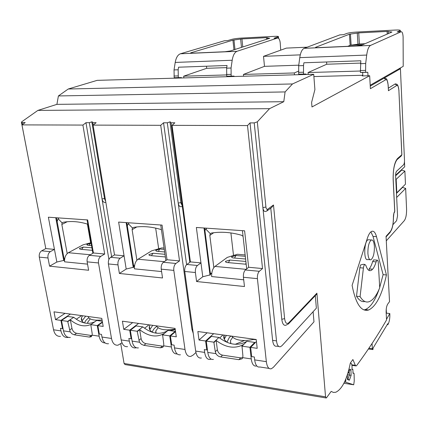 <?xml version="1.0" encoding="UTF-8"?>
<svg xmlns="http://www.w3.org/2000/svg" width="428" height="428" viewBox="0 0 428 428"><rect width="100%" height="100%" fill="white"/><g stroke="black" fill="none" stroke-linecap="round" stroke-linejoin="round"><path stroke-width="0.64" d="M292.501 83.952L285.096 91.924L283.775 101.693L269.549 108.669L37.878 110.408L56.908 104.357L58.411 95.942L68.261 89.003L97.183 80.352L313.713 74.274L292.501 83.952L68.261 89.003M193.231 333.321L191.953 329.383L163.549 122.788L167.294 122.793L170.296 121.787L170.018 122.157L171.066 122.793L189.839 262.316M278.756 346.466L276.659 346.172C274.551 346.632 273.208 344.695 272.62 340.356L250.032 122.9L247.518 125.57L172.056 125.345L174.849 122.799L171.066 122.793M250.032 122.9L254.227 122.906L257.319 121.846L269.549 108.669M283.775 101.693L56.908 104.357M285.096 91.924L58.411 95.942M388.41 89.88L388.105 85.06C387.795 81.192 387.014 79.415 385.762 79.731L370.391 88.698L369.664 75.735L311.975 106.963L311.616 102.388L314.906 89.596L313.713 74.274M369.664 75.735L362.227 75.933L362.826 75.612M362.805 75.264L313.895 76.569M108.91 259.496L85.974 122.681L89.345 122.686L92.255 121.734L91.881 122.178L92.737 122.692L93.127 125.083M163.549 122.788L160.719 125.308L93.095 125.104L96.139 122.697L92.737 122.692M388.383 90.731L396.745 85.504C397.901 85.177 398.618 86.868 398.901 90.576L401.817 154.754L397.5 158.547C394.445 162.292 392.995 169.36 393.161 179.76L394.718 211.362C393.872 212.62 393.434 214.685 393.407 217.558C393.337 224.176 392.294 228.873 390.277 231.65L386.045 236.326L389.528 301.654L387.747 304.035C386.602 305.94 386.067 308.695 386.136 312.306L386.554 319.925C377.667 335.418 367.711 350.612 356.69 365.507L356.16 365.951L355.326 365.319L352.897 359.531L350.355 362.992C346.996 379.422 342.143 389.175 335.793 392.246L333.412 392.428L331.17 391.406L326.58 397.692L326.227 397.992L325.542 396.82L316.902 293.185L316.469 294.405M387.244 324.622L387.859 324.692L388.121 324.221C389.368 321.658 389.94 318.373 389.838 314.366L389.79 313.526L386.452 313.152L386.233 309.155M315.308 295.63L316.362 308.165L281.966 345.669L280.511 346.712C278.425 347.178 277.093 345.236 276.509 340.886L254.227 122.906M257.415 278.644L243.42 277.264C243.222 273.995 243.874 271.566 245.378 269.977L248.641 267.275L262.524 268.554L259.336 271.293C257.87 272.898 257.228 275.348 257.415 278.644L266.339 361.655C267.072 366.957 268.747 369.321 271.363 368.754L273.396 367.283L313.975 321.835L313.109 311.712M120.76 343.78L124.083 363.474L325.542 396.82M307.208 47.182L286.391 48.107L263.52 56.341L264.483 66.345L243.43 74.435L243.618 76.243M121.985 342.833L117.994 345.182C114.704 345.557 112.543 343.315 111.499 338.468L98.504 262.963C98.199 259.978 98.948 257.79 100.757 256.388L104.694 254.018L93.4 252.98L89.415 255.318C87.59 256.709 86.831 258.881 87.141 261.84L88.628 270.25L49.573 266.168L47.995 257.977C47.658 255.093 48.439 252.985 50.327 251.648L54.458 249.39L45.801 248.593L41.639 250.829C39.734 252.156 38.953 254.253 39.29 257.121L53.537 329.785C54.672 334.466 56.983 336.649 60.476 336.344M102.479 322.343L97.846 325.66L99.333 334.07L101.5 334.391L101.971 337.039C103.025 341.86 105.218 344.091 108.541 343.727M68.32 337.366L67.833 337.473C64.366 337.788 62.071 335.595 60.947 330.898L60.45 328.319L62.504 328.618L60.926 320.406L55.512 319.636L53.998 311.83L101.784 318.368L103.191 326.42L97.846 325.66M362.767 44.699L350.323 45.256L347.755 46.32M400.298 68.009L400.33 68.742M404.465 161.677L404.69 166.802L395.616 175.255M404.883 171.077L396.173 179.321L396.82 192.771L405.466 184.174L404.883 171.077L401.314 169.948M386.286 240.841L404.326 220.634C405.905 218.323 406.654 214.471 406.573 209.089L405.653 188.39L402.277 187.346M352.1 285.385L367.411 238.139C368.695 234.293 370.15 232.019 371.782 231.329C373.783 230.719 375.351 232.495 376.49 236.663L386.436 274.953C382.124 294.657 376.201 306.341 368.663 309.995C361.248 312.092 355.727 303.891 352.1 285.385M256.442 341.517L250.653 347.402L251.696 356.615L254.35 357.005L254.676 359.905C255.436 365.175 257.153 367.534 259.823 366.978L269.084 368.401M243.42 277.264L244.468 286.53L196.586 281.528L195.387 272.524C195.152 269.351 195.842 267.002 197.452 265.472L200.962 262.883L190.401 261.909L186.838 264.477C185.201 265.991 184.505 268.324 184.752 271.475L195.671 351.072C196.554 356.171 198.469 358.482 201.417 358.001M211.052 359.103L210.33 359.376C207.425 359.862 205.536 357.546 204.67 352.421L204.295 349.601L206.788 349.97L205.601 340.993L199.02 340.057L197.864 331.518L256.217 339.5L257.196 348.333L250.653 347.402M186.282 374.741L125.083 364.57L124.083 363.474M85.974 122.681L82.904 125.072L21.962 124.89L25.193 122.601L22.117 122.595L21.416 122.183L21.871 121.686L37.878 110.408M195.928 352.522L193.167 355.042L190.851 356.38C187.86 356.845 185.913 354.539 185.003 349.473L173.805 270.394C173.554 267.265 174.255 264.948 175.913 263.45L179.53 260.909L160.719 125.308M175.555 331.668L170.398 335.98L171.692 344.775L174.084 345.134L174.485 347.9C175.416 352.934 177.395 355.229 180.434 354.78M173.805 270.394L161.233 269.153L162.528 277.97L119.391 273.465L117.984 264.884C117.689 261.866 118.428 259.641 120.198 258.212L124.061 255.8L114.522 254.922L110.622 257.314C108.83 258.726 108.086 260.936 108.386 263.937L121.161 339.912C122.183 344.791 124.323 347.038 127.576 346.653M136.222 347.739L135.655 347.894C132.434 348.29 130.315 346.038 129.31 341.132L128.865 338.441L131.123 338.773L129.716 330.191L123.762 329.346L122.403 321.193L175.084 328.399L176.299 336.82L170.398 335.98M70.438 314.077L60.926 320.406M65.072 313.344L55.512 319.636M102.067 319.962C93.882 320.706 89.201 319.545 88.013 316.485M105.844 202.337L105.47 202.401C103.753 202.669 102.602 201.513 102.03 198.924L111.638 256.693M87.826 224.219L87.563 224.122C78.843 221.442 70.631 220.848 62.937 222.341L62.097 222.897L61.835 224.486L67.201 253.574M58.834 217.932L58.133 218.751L57.149 221.544M79.56 248.401L79.528 248.427C79.373 248.989 80.084 249.305 81.657 249.385L92.368 250.353M86.932 244.431L86.9 244.452C86.756 245.003 87.467 245.314 89.029 245.388L91.544 245.608M91.03 242.676L83.075 244.832L68.368 252.713C65.682 254.516 64.409 257.549 64.553 261.818L87.547 264.14M56.448 217.766L64.355 260.288L56.849 262.032L49.573 266.168M64.601 259.282L64.163 259.234M64.066 258.737L64.633 259.052M64.687 258.747L63.986 258.287M87.387 224.063L90.64 242.783M90.404 241.413L90.918 242.023M92.876 253.285L87.071 219.89M55.742 217.718L63.74 260.641M104.694 254.018L82.904 125.072M21.962 124.89L45.801 248.593M93.4 252.98L87.665 219.928L48.369 217.205L56.849 262.032M280.72 50.151L280.217 42.8C279.789 39.52 278.863 37.942 277.451 38.06L274.011 38.231L278.43 36.706C278.639 36.343 277.285 36.225 274.38 36.359L241.125 38.092C237.219 38.343 234.1 38.771 231.762 39.376L227.648 40.601L224.416 40.767L180.461 53.768L237.042 51.29C234.64 52.296 233.025 55.282 232.195 60.241L231.061 68.015L231.152 76.098L234.079 76.093L234.121 76.505M234.079 76.093L229.686 76.221L229.734 76.628M274.011 38.231L274.541 38.204M266.676 39.269L266.521 37.664L269.731 38.285L230.318 50.975L224.989 51.729L192.461 53.163L190.61 52.938L191.118 52.719L232.934 40.168L240.622 39.06L241.954 38.932L242.788 46.962M266.521 37.664L241.954 38.932M206.457 66.217L206.703 68.303L183.676 76.184L183.896 77.917M226.722 67.624L206.703 68.303M226.594 74.927L183.676 76.184M224.416 40.767L224.994 40.735M237.085 51.274L277.451 38.06M231.152 76.098L226.738 76.221L226.642 68.164L227.038 65.495L178.562 67.201L178.16 69.791L174.036 69.93L175.213 62.435C176.074 57.646 177.807 54.763 180.413 53.784L180.461 53.768M177.427 78.099L177.374 77.703L174.196 77.714L174.036 69.93M181.531 77.982L181.477 77.586L177.374 77.703M226.738 76.221L229.686 76.221M174.196 77.714L178.316 77.596L178.16 69.791M178.316 77.596L181.477 77.586M182.317 206.414L181.322 206.681C179.755 206.975 178.717 205.766 178.214 203.043L186.597 264.675M93.095 125.104L114.522 254.922M179.53 260.909L167.038 259.759L162.057 225.091L118.626 222.079L126.196 269.035L119.391 273.465M294.491 74.809L294.336 72.947L298.46 71.171M294.336 72.947L243.43 74.435M298.76 65.184L264.483 66.345M300.279 54.864L263.52 56.341M138.592 323.408L129.716 330.191M132.696 322.6L123.762 329.346M175.186 329.121C165.122 330.721 158.847 329.624 156.359 325.836M161.233 269.153C160.971 266.045 161.682 263.755 163.368 262.273L167.038 259.759M161.447 229.836L160.612 229.403C151.057 226.556 141.994 225.904 133.424 227.434L132.477 228.012L132.124 229.676L136.896 260.208M129.069 222.801L127.271 225.631M149.008 254.532L148.955 254.58C148.784 255.227 149.607 255.596 151.432 255.687L165.358 256.944M158.274 251.418L159.799 249.01L155.792 250.337C155.637 250.974 156.461 251.332 158.274 251.418L164.641 251.969M164.079 248.079L161.838 247.892L151.715 250.808L138.041 259.229C135.532 261.15 134.333 264.349 134.435 268.821M126.8 222.646L133.836 267.179L126.196 269.035M134.499 266.163L133.659 266.077M133.6 265.718L134.51 266.088M134.547 265.82L133.541 265.328M155.658 228.097L158.692 248.796M158.595 248.144L159.286 248.625M134.435 268.843L161.586 271.561M165.882 260.55L160.751 225M126.148 222.597L133.258 267.554M405.653 188.39L396.665 197.474M398.95 68.78L400.421 68.737L384.093 78.126L385.013 78.131M213.658 333.68L205.601 340.993M207.152 332.786L199.02 340.057M254.473 339.265C243.243 341.608 235.609 340.565 231.564 336.13M388.324 88.163L395.14 83.958L395.98 83.942M316.902 293.185L288.846 322.685C286.707 324.435 285.294 323.081 284.615 318.619L273.492 204.996L267.714 209.201L266.805 211.052L265.558 211.432C264.188 211.758 263.295 210.49 262.888 207.628L265.922 207.029L257.319 121.846M273.492 204.996L271.737 207.446L267.211 210.753M288.846 322.685L288.509 323.868L285.808 325.269C283.716 325.735 282.373 323.745 281.79 319.293L270.78 208.147M243.067 236.331L241.526 235.25C231.008 232.222 220.955 231.495 211.362 233.067L210.282 233.672L209.822 235.416L213.84 267.57M206.713 228.183L204.91 230.414M225.577 261.283L225.486 261.353C225.305 262.102 226.278 262.53 228.402 262.637L246.18 264.242M231.735 256.747L231.644 256.816C231.484 257.544 232.452 257.956 234.555 258.057L245.597 259.02M245.142 254.933L237.38 254.275L227.305 257.389L214.952 266.425C212.684 268.479 211.571 271.86 211.625 276.563L243.709 279.8M204.605 228.038L210.533 274.787L202.77 276.766L196.586 281.528M210.351 273.385L211.705 273.76L210.383 273.631M211.737 273.524L210.309 273.043M230.901 232.939L233.517 255.468M233.474 255.072L234.025 255.313M246.699 268.886L242.435 230.66M204.017 227.996L210.009 275.193M262.524 268.554L247.518 125.57M172.056 125.345L190.401 261.909M248.641 267.275L244.607 230.815L196.361 227.466L202.77 276.766M370.199 85.231L403.219 66.335L403.101 36.894C402.85 33.357 402.192 31.64 401.138 31.742L397.152 31.945L400.303 30.511C400.506 30.046 398.687 29.896 394.857 30.067L356.513 32.068C352.089 32.351 348.874 32.801 346.873 33.421L343.572 34.679L339.848 34.871L304.18 48.321L370.546 45.416C368.706 46.475 367.422 49.691 366.7 55.068L365.683 63.499L365.592 72.279L367.807 72.305L368.005 75.777M367.807 72.305L362.639 72.45L362.848 75.917M397.152 31.945L397.553 31.923M387.217 34.085L387.089 31.431L391.952 32.03L361.751 45.143L356.246 45.946L318.106 47.626C316.244 47.69 315.393 47.588 315.548 47.326L349.441 34.208L358.734 32.897L359.392 43.977L350.323 45.256M387.089 31.431L358.734 32.897M365.025 43.72L359.392 43.977M326.575 61.985L326.735 64.237L308.058 72.546L308.208 74.424M360.547 63.087L326.735 64.237M360.312 71.021L308.058 72.546M339.848 34.871L340.308 34.845M370.578 45.4L401.138 31.742M365.592 72.279L360.392 72.428L360.831 60.776L303.891 62.782L303.516 65.586L298.685 65.746L299.766 57.641C300.547 52.473 302.002 49.37 304.137 48.337L304.18 48.321M301.312 74.622L301.28 74.188L298.69 74.178L298.685 65.746M306.111 74.483L306.079 74.055L301.28 74.188M360.392 72.428L362.639 72.45M298.69 74.178L303.516 74.044L303.516 65.586M303.516 74.044L306.079 74.055M392.92 224.689L396.596 220.682L397.553 215.851L395.627 175.988C395.59 173.666 395.916 172.072 396.601 171.205L403.556 164.807C404.209 163.978 404.519 162.431 404.487 160.174L400.421 68.737M131.658 338.355L131.123 338.773M148.96 324.825L144.568 328.255M386.452 313.152L386.206 313.59M395.788 179.246L396.173 179.321M396.82 192.771L396.446 192.884M207.387 349.419L206.788 349.97M222.961 334.953L219.666 338.013M369.139 239.819L368.182 239.75C363.944 240.841 363.49 261.636 367.738 259.529L369.958 259.71M370.889 231.864L373.029 236.427L383.103 274.653L379.7 287.493M379.138 289.168C375.115 300.633 370.466 307.448 365.18 309.61L363.95 309.92M369.278 270.582L369.171 268.891C370.514 267.323 371.67 264.879 372.649 261.567L373.671 259.871L374.045 259.903M364.603 264.418L363.276 264.306L360.595 264.948L359.846 267.746L356.508 296.219C359.055 300.386 361.869 302.152 364.94 301.521M383.103 274.653L386.436 274.953M369.171 268.891L372.649 269.196C373.976 267.618 375.121 265.173 376.094 261.85L372.649 261.567M376.094 261.85L377.105 260.149C377.747 260.037 378.138 260.882 378.282 262.69L379.716 287.782C376.56 295.507 373.066 300.135 369.23 301.665C365.892 302.821 362.848 301.13 360.087 296.588L356.508 296.219M371.638 270.138L372.141 269.726C369.621 271.855 367.54 270.437 365.897 265.472L364.87 264.44C364.175 264.825 363.688 266.029 363.409 268.056L360.087 296.588M374.388 246.362C374.013 241.815 373.007 239.685 371.365 239.974C368.984 241.868 367.834 246.368 367.903 253.467C368.294 257.982 369.3 260.09 370.916 259.785C373.296 257.881 374.457 253.403 374.388 246.362M62.986 328.292L62.504 328.618M81.636 315.613L76.291 319.245M177.149 353.908C174.196 354.186 172.275 351.875 171.382 346.985L169.745 335.889L162.603 334.873L163.769 344.053L163.689 345.835L162.742 347.349L160.382 347.814L162.373 346.14L145.964 343.679L143.931 345.332L160.382 347.814M175.245 331.925L175.164 331.363L168.07 330.379L162.603 334.873M175.164 331.363L169.745 335.889M143.931 345.332L141.438 344.331L139.48 342.218L137.179 331.256L130.337 330.282L132.108 341.116C133.113 346.033 135.221 348.29 138.437 347.889M138.843 340.356L141.096 338.564L139.683 329.688C148.751 336.649 157.065 337.82 164.614 333.203L162.41 335.012M141.096 338.564C141.78 341.325 143.401 343.031 145.964 343.679M162.373 346.14L163.592 346.124M137.415 331.454L139.683 329.688M175.261 329.635L169.82 330.619M155.653 332.417L155.969 332.165M149.987 324.964L149.426 326.254C148.741 328.704 149.864 330.769 152.807 332.438M168.07 330.379L167.926 330.486C160.297 335.172 151.929 333.968 142.813 326.874L137.179 331.256M142.813 326.874L136.018 325.933L130.337 330.282M158.071 327.8L155.787 330.978L155.824 333.123M105.101 342.951C102.073 342.892 100.082 340.64 99.136 336.189L97.252 325.574L90.773 324.654L92.164 333.439L92.159 335.145L91.084 336.815L89.292 337.077L91.442 335.515L76.537 333.284L74.354 334.819L89.292 337.077M102.292 321.251L96.701 320.476L90.773 324.654M102.404 321.893L97.252 325.574M74.354 334.819L72.043 333.872L70.176 331.861L67.704 321.369L61.488 320.486L63.478 330.855C64.596 335.568 66.891 337.767 70.353 337.446M69.534 330.084L71.958 328.41L70.358 319.914C77.896 325.917 84.904 327.345 91.389 324.199L91.565 324.092M71.958 328.41C72.674 331.058 74.199 332.679 76.537 333.284M91.442 335.515L92.041 335.552M67.924 321.556L70.358 319.914M82.577 315.741L81.47 317.865C80.946 319.887 81.882 321.567 84.279 322.905M95.112 321.594L94.936 321.695C88.377 324.868 81.315 323.402 73.76 317.287L67.704 321.369M73.76 317.287L67.576 316.431L61.488 320.486M90.228 318.897L87.756 322.182L87.67 323.37M256.714 365.892L256.442 365.994C253.751 366.545 252.017 364.185 251.252 358.921L249.925 347.295L242.007 346.172L242.895 355.786L242.724 357.648L242.071 358.798L238.904 359.68L240.686 357.867L222.533 355.149L220.704 356.931L238.904 359.68M254.831 343.154L254.746 342.411L246.886 341.319L242.007 346.172M254.746 342.411L249.925 347.295M220.704 356.931C218.681 356.604 217.092 355.507 215.937 353.64L215.305 351.693L213.856 342.165L206.285 341.089L207.783 352.426C208.645 357.562 210.523 359.884 213.417 359.392M215.305 351.693L217.349 349.762L216.161 340.469C225.941 347.825 235.143 349.125 243.757 344.363L241.788 346.316M217.349 349.762C217.986 352.651 219.714 354.448 222.533 355.149M240.686 357.867L242.713 357.69M214.107 342.373L216.161 340.469M256.233 339.645L253.43 339.527M244.393 340.56L235.256 344.305M224.101 335.108L224.031 335.306C223.159 338.115 224.379 340.554 227.685 342.619M246.886 341.319C238.177 346.284 228.862 344.989 218.954 337.441L213.856 342.165M218.954 337.441L211.443 336.397L206.285 341.089M232.666 337.425L230.478 340.517L230.687 343.582M385.815 321.209L386.329 320.31M389.79 313.526L386.521 319.293M372.05 343.513L372.371 348.697L372.793 349.58L373.007 349.376L373.05 348.119L387.8 323.638L387.859 324.692M347.295 375.003L347.466 379.566L349.403 380.208L351.12 375.319L350.923 369.781L349.221 370.38L349.291 372.29L348.445 372.756L349.323 373.088L349.392 374.998L347.953 379.064L347.44 378.892M351.12 375.319L347.397 374.698M349.403 380.208L347.953 379.064M348.724 370.199L349.221 370.38L348.697 370.3M350.923 369.781L349.018 369.075M347.964 372.884L349.323 373.088M345.867 378.93L345.674 382.204L353.705 384.783L354.24 381.097L354.106 373.671L353.854 373.189L353.068 373.334L352.849 369.364L352.057 369.498L352.019 365.731L351.452 363.586L350.345 363.056M353.705 384.783L343.909 383.258M345.674 382.204L344.519 382.027M348.189 372.125L349.291 372.29M348.023 372.697L348.445 372.756M351.779 364.811L355.326 365.319M111.499 338.468L101.971 337.039M98.504 262.963L87.141 261.84M47.995 257.977L39.29 257.121M60.947 330.898L53.537 329.785M267.714 209.201C266.81 209.656 266.211 208.928 265.922 207.029M266.339 361.655L254.676 359.905M195.387 272.524L184.752 271.475M204.67 352.421L195.671 351.072M185.003 349.473L174.485 347.9M117.984 264.884L108.386 263.937M129.31 341.132L121.161 339.912M50.327 251.648L41.639 250.829M100.757 256.388L89.415 255.318M21.464 122.424L35.513 195.221M22.117 122.595L22.486 124.521M104.507 198.56L102.03 198.924L89.345 122.686M62.097 222.897L58.133 218.751M81.657 249.385L83.337 247.063L84.07 247.127M89.029 245.388L90.666 243.104L91.105 243.088M61.835 224.486L67.217 221.725M90.356 254.767L68.368 252.713M277.911 38.017L277.82 36.995M191.118 52.719L191.172 53.163M233.966 49.803L232.934 40.168M233.972 39.975L234.983 49.471M241.488 47.38L240.622 39.06M267.43 37.675L267.554 38.985M232.195 60.241L175.213 62.435M178.096 75.917L173.977 76.04M230.96 74.36L226.546 74.488M231.061 68.015L226.642 68.164M191.953 329.383L192.707 329.49M180.873 202.626L178.214 203.043L167.294 122.793M91.929 122.467L104.534 198.688L105.309 199.1M120.198 258.212L110.622 257.314M175.913 263.45L163.368 262.273M132.477 228.012L128.256 223.657M151.432 255.687L153.005 253.237L153.679 253.296M164.272 249.39L160.446 249.064M132.124 229.676L136.773 226.947M164.234 261.679L138.041 259.229M370.247 86.087L384.093 78.126L385.762 79.731M197.452 265.472L186.838 264.477M259.336 271.293L245.378 269.977M389.897 232.65L390.277 231.65M394.354 212.352L394.771 211.138M386.072 236.882L390.004 232.538L391.561 229.783C392.77 226.706 393.407 222.614 393.466 217.499C394.054 210.549 394.129 213.738 394.482 212.176L394.776 211.277L393.22 179.685C392.995 170.376 394.236 163.737 396.933 159.767L397.5 158.547M397.072 159.639L401.32 155.894L401.871 154.69L398.901 90.576M401.865 154.583L401.32 155.894M398.955 90.452L398.955 90.527C397.676 82.936 397.27 84.642 395.258 83.893M395.14 83.958L396.745 85.504M170.06 122.504L180.889 202.733L181.889 203.246M284.615 318.619L281.79 319.293M316.56 294.309L288.424 323.953M210.282 233.672L205.777 229.076M228.402 262.637L229.825 260.042L230.43 260.096M245.699 264.199L246.03 262.904M234.555 258.057L235.94 255.511L236.513 255.559M209.822 235.416L213.684 232.73M246.148 269.34L214.952 266.425M400.073 31.795L400.025 30.677M315.821 47.182L315.853 47.572M350.141 45.32L349.441 34.208M350.43 34.005L351.126 45.101M357.947 44.111L357.278 33.036M388.228 31.437L388.33 33.603M366.7 55.068L299.766 57.641M303.366 72.22L298.541 72.364M365.48 70.39L360.28 70.54M365.683 63.499L360.478 63.676M272.62 340.356L276.509 340.886M396.467 193.413L402.475 187.427M395.622 175.796L401.683 170.135M373.029 236.427L376.49 236.663M363.409 268.056L359.846 267.746M171.382 346.985L163.689 345.835M139.48 342.218L132.108 341.116M152.48 332.251C152.609 330.593 153.657 328.939 155.626 327.297L156.696 326.484M152.716 325.339L149.8 329.737M99.136 336.189L92.159 335.145M70.176 331.861L63.478 330.855M84.642 322.985C84.942 321.342 86.237 319.695 88.521 318.047L88.778 317.865M85.696 316.169L81.973 320.963M251.252 358.921L242.724 357.648M215.937 353.64L207.783 352.426M226.968 342.159L229.338 337.462L230.997 336.05M226.342 335.413L224.251 339.179M368.915 348.237L372.371 348.697M353.854 373.189L352.87 373.045M352.849 369.364L351.859 369.22M325.943 397.944L253.237 385.863M253.109 385.842L186.426 374.762M355.727 365.887L351.912 365.335M35.583 195.575L35.487 195.2M91.929 247.823L83.337 247.063L79.528 248.427M91.116 243.147L86.9 244.452M278.43 36.706L278.58 38.349M237.042 51.29L180.413 53.784M105.668 201.278L104.571 198.902M164.978 254.296L153.005 253.237L148.955 254.58M384.189 78.078C386.639 78.795 386.773 77.484 388.169 85.006L388.437 90.394M182.232 205.777L180.926 202.99M245.87 261.46L229.825 260.042L225.486 261.353M245.298 256.308L235.94 255.511L231.644 256.816M400.303 30.511L400.357 31.779M370.546 45.416L304.137 48.337M365.18 309.61L368.663 309.995M377.105 260.149L373.671 259.871M364.87 264.44L363.276 264.306M371.365 239.974L368.182 239.75M149.426 326.254L149.87 329.849M156.118 333.166L155.787 330.978M167.926 330.486L162.458 334.98M81.47 317.865L81.999 321.005M87.975 323.381L87.756 322.182M91.383 336.601L91.073 336.825M94.936 321.695L91.389 324.199M224.031 335.306L224.352 339.377M230.858 343.625L230.478 340.517M368.401 348.997L372.644 349.558"/></g></svg>
